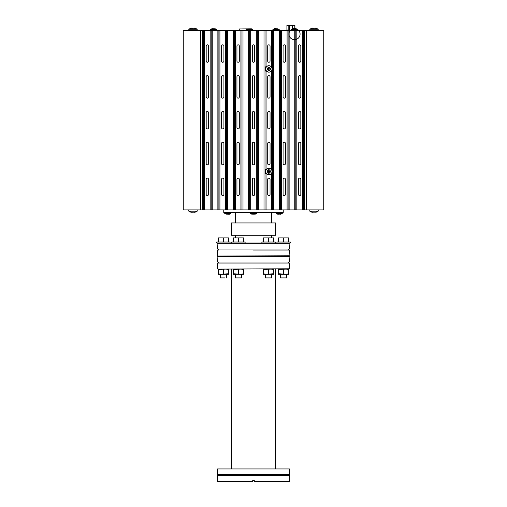 <?xml version="1.0" encoding="UTF-8"?>
<svg xmlns="http://www.w3.org/2000/svg" width="507" height="507" viewBox="0 0 507 507"><rect width="100%" height="100%" fill="white"/><g stroke="black" fill="none" stroke-linecap="round" stroke-linejoin="round"><path stroke-width="0.76" d="M190.727 212.122L188.858 211.204L190.727 212.122L192.622 212.211M193.363 212.154L195.011 212.192M194.365 212.332L193.947 212.363M311.729 212.116L314.359 212.148M313.643 212.116L316.115 212.16M269.154 70.733L268.609 70.733L267.075 69.199L267.075 68.66L268.609 67.12L269.147 67.12L270.687 68.66L270.687 69.199L269.154 70.733L268.957 69.434A0.513 0.513 0 0 1 268.805 69.434L268.374 69.003A0.513 0.513 0 0 1 268.374 68.851L268.805 68.42A0.513 0.513 0 0 1 268.944 68.42L269.388 68.851A0.513 0.513 0 0 1 269.388 69.003L268.957 69.434M270.687 69.199L269.388 69.003M270.687 68.66L269.388 68.851M269.147 67.12L268.944 68.42M268.609 67.12L268.805 68.42M267.075 68.66L268.374 68.851M267.075 69.199L268.374 69.003M268.609 70.733L268.805 69.434M267.012 277.906L271.625 277.906L271.625 274.211L265.472 274.211L265.472 277.906L267.012 277.906L265.472 277.906M261.885 243.043L261.885 242.016L275.212 242.016L275.212 243.043M273.672 242.016L273.672 237.916L263.418 237.916L263.418 242.016M268.545 242.016L268.545 237.916M230.07 243.043L230.07 242.016L216.743 242.016L216.743 243.043L290.257 243.043L290.257 242.016L276.93 242.016L276.93 243.043M273.672 269.084L273.672 269.547L271.112 269.084L263.418 269.547L263.418 269.084M273.672 273.755L273.672 274.211L263.418 274.211L263.418 273.755L265.985 274.211L273.672 273.755L273.672 269.547M263.418 273.755L263.418 269.547M268.545 273.755L268.545 269.547M267.012 274.211L271.625 274.211M220.33 274.211L224.943 274.211L220.33 274.211L220.33 277.906L224.943 277.906M228.53 242.016L228.53 237.916L218.276 237.916L218.276 242.016M223.403 242.016L223.403 237.916M228.53 269.084L228.53 269.547L225.97 269.084L218.276 269.547L218.276 269.084M228.53 273.755L228.53 274.211L218.276 274.211L218.276 273.755L220.843 274.211L228.53 273.755L228.53 269.547M218.276 273.755L218.276 269.547M223.403 273.755L223.403 269.547M226.483 277.906L226.483 274.211L224.943 274.211M272.025 68.927A3.143 3.143 0 0 1 268.881 72.076A3.143 3.143 0 0 1 265.738 68.927A3.143 3.143 0 0 1 268.881 65.783A3.143 3.143 0 0 1 272.025 68.927M302.464 30.477L302.464 209.923L323.739 209.923L323.739 30.477L183.261 30.477L183.261 209.923L200.69 209.923L200.69 30.477M271.701 30.477L271.701 66.316L272.728 68.927L271.701 71.544L271.701 168.856L272.728 171.467L271.701 174.085L271.701 209.923L273.755 209.923L273.755 30.477M272.728 30.477L272.728 209.923M287.082 30.477L287.082 209.923L281.442 209.923L281.442 30.477M285.441 61.087A1.179 1.179 0 0 1 284.262 62.266A1.179 1.179 0 0 1 283.083 61.087L283.083 46.01A1.179 1.179 0 0 1 284.262 44.831A1.179 1.179 0 0 1 285.441 46.01L285.441 61.087M285.441 127.739A1.179 1.179 0 0 1 284.262 128.917A1.179 1.179 0 0 1 283.083 127.739L283.083 112.662A1.179 1.179 0 0 1 284.262 111.483A1.179 1.179 0 0 1 285.441 112.662L285.441 127.739M285.441 194.384A1.179 1.179 0 0 1 284.262 195.563A1.179 1.179 0 0 1 283.083 194.384L283.083 179.313A1.179 1.179 0 0 1 284.262 178.134A1.179 1.179 0 0 1 285.441 179.313L285.441 194.384M285.441 163.622A1.179 1.179 0 0 1 284.262 164.8A1.179 1.179 0 0 1 283.083 163.622L283.083 143.424A1.179 1.179 0 0 1 284.262 142.245A1.179 1.179 0 0 1 285.441 143.424L285.441 163.622M285.441 96.976A1.179 1.179 0 0 1 284.262 98.155A1.179 1.179 0 0 1 283.083 96.976L283.083 76.772A1.179 1.179 0 0 1 284.262 75.594A1.179 1.179 0 0 1 285.441 76.772L285.441 96.976M279.389 30.477L279.389 209.923L281.442 209.923M279.389 209.923L273.755 209.923M280.415 209.923L280.415 30.477M287.082 209.923L289.129 209.923L289.129 30.477M288.109 30.477L288.109 209.923M294.77 30.477L294.77 209.923L289.129 209.923M294.77 209.923L295.796 209.923L295.796 30.477M302.464 209.923L296.823 209.923L296.823 30.477M300.822 61.087A1.179 1.179 0 0 1 299.643 62.266A1.179 1.179 0 0 1 298.465 61.087L298.465 46.01A1.179 1.179 0 0 1 299.643 44.831A1.179 1.179 0 0 1 300.822 46.01L300.822 61.087M300.822 127.739A1.179 1.179 0 0 1 299.643 128.917A1.179 1.179 0 0 1 298.465 127.739L298.465 112.662A1.179 1.179 0 0 1 299.643 111.483A1.179 1.179 0 0 1 300.822 112.662L300.822 127.739M300.822 194.384A1.179 1.179 0 0 1 299.643 195.563A1.179 1.179 0 0 1 298.465 194.384L298.465 179.313A1.179 1.179 0 0 1 299.643 178.134A1.179 1.179 0 0 1 300.822 179.313L300.822 194.384M300.822 163.622A1.179 1.179 0 0 1 299.643 164.8A1.179 1.179 0 0 1 298.465 163.622L298.465 143.424A1.179 1.179 0 0 1 299.643 142.245A1.179 1.179 0 0 1 300.822 143.424L300.822 163.622M300.822 96.976A1.179 1.179 0 0 1 299.643 98.155A1.179 1.179 0 0 1 298.465 96.976L298.465 76.772A1.179 1.179 0 0 1 299.643 75.594A1.179 1.179 0 0 1 300.822 76.772L300.822 96.976M295.796 209.923L296.823 209.923M303.49 30.477L303.49 209.923M271.701 209.923L266.061 209.923L266.061 174.085L265.034 171.467L266.061 168.856L266.061 71.544L265.034 68.927L266.061 66.316L266.061 30.477M264.008 30.477L264.008 209.923L266.061 209.923M264.008 209.923L258.374 209.923L258.374 30.477M256.32 30.477L256.32 209.923L258.374 209.923M256.32 209.923L250.68 209.923L250.68 30.477M248.626 30.477L248.626 209.923L250.68 209.923M248.626 209.923L242.992 209.923L242.992 30.477M240.939 30.477L240.939 209.923L242.992 209.923M240.939 209.923L235.299 209.923L235.299 30.477M233.245 30.477L233.245 209.923L235.299 209.923M233.245 209.923L227.611 209.923L227.611 30.477M225.558 30.477L225.558 209.923L227.611 209.923M225.558 209.923L219.918 209.923L219.918 30.477M217.871 30.477L217.871 209.923L219.918 209.923M217.871 209.923L212.23 209.923L212.23 30.477M210.177 30.477L210.177 209.923L212.23 209.923M210.177 209.923L204.536 209.923L204.536 30.477M202.489 30.477L202.489 209.923L204.536 209.923M202.489 209.923L200.69 209.923M252.835 30.477L252.746 29.501A5.564 5.564 0 0 0 251.415 28.829L239.367 28.937L239.095 30.477M272.424 169.978A3.847 3.847 0 0 1 272.557 170.339M272.557 172.595A3.847 3.847 0 0 1 272.424 172.957M272.025 171.467A3.143 3.143 0 0 1 268.881 174.611A3.143 3.143 0 0 1 265.738 171.467A3.143 3.143 0 0 1 268.881 168.324A3.143 3.143 0 0 1 272.025 171.467M268.609 169.661L269.147 169.661L270.687 171.195L270.687 171.74L269.154 173.274L268.609 173.274L267.075 171.74L267.075 171.195L268.609 169.661L268.805 170.96A0.513 0.513 0 0 1 268.944 170.96L269.388 171.391A0.513 0.513 0 0 1 269.388 171.543L268.957 171.974A0.513 0.513 -4.2 0 1 268.805 171.974L268.374 171.543A0.513 0.513 0 0 1 268.374 171.391L268.805 170.96M269.147 169.661L268.944 170.96M268.609 173.274L268.805 171.974M269.154 173.274L268.957 171.974M251.694 214.125L253.766 214.163M253.773 214.125L255.205 214.157M280.682 214.208L279.395 214.125M277.329 214.125L278.856 214.188M226.059 214.125L229.411 214.208M229.208 214.258L228.891 214.315M267.075 171.74L268.374 171.543M267.075 171.195L268.374 171.391M270.687 171.195L269.388 171.391M270.687 171.74L269.388 171.543M296.322 28.836L292.976 28.753M272.829 30.477L272.912 29.501L274.249 28.829L272.912 29.501L279.205 29.501L277.868 28.829L274.515 28.753M215.323 28.829L216.654 29.501L215.323 28.829L213.238 28.798M251.878 29.013L251.415 28.829A5.564 5.564 0 0 1 252.746 29.501L246.459 29.501A5.564 5.564 0 0 1 247.79 28.829L248.062 28.753M213.238 28.836L211.97 28.753M313.637 28.24L311.989 28.202M316.267 28.284L314.378 28.189M192.641 28.24L190.993 28.202M195.271 28.284L193.382 28.189M312.635 28.069L313.053 28.037M314.917 28.037L315.259 28.056M191.64 28.069L192.058 28.037M193.921 28.037L194.263 28.056M316.273 212.122L316.273 212.122A7.339 7.339 0 0 0 318.143 211.204L316.273 212.122M312.42 212.294L312.103 212.224M192.083 212.363L191.741 212.344M265.611 70.955A3.847 3.847 0 0 1 265.288 70.302M265.288 67.558A3.847 3.847 0 0 1 265.611 66.899M272.424 67.437A3.847 3.847 0 0 1 272.557 67.799M272.557 70.055A3.847 3.847 0 0 1 272.424 70.416M265.611 173.495A3.847 3.847 0 0 1 265.288 172.843M265.288 170.099A3.847 3.847 0 0 1 265.611 169.439M265.034 209.923L265.034 30.477M265.649 68.927A3.232 3.232 0 0 1 268.881 65.701A3.232 3.232 0 0 1 272.113 68.927A3.232 3.232 0 0 1 268.881 72.159A3.232 3.232 0 0 1 265.649 68.927M265.649 171.467A3.232 3.232 0 0 1 268.881 168.242A3.232 3.232 0 0 1 272.113 171.467A3.232 3.232 0 0 1 268.881 174.7A3.232 3.232 0 0 1 265.649 171.467M270.06 61.087A1.179 1.179 0 0 1 268.881 62.266A1.179 1.179 0 0 1 267.702 61.087L267.702 46.01A1.179 1.179 0 0 1 268.881 44.831A1.179 1.179 0 0 1 270.06 46.01L270.06 61.087M270.06 194.384A1.179 1.179 0 0 1 268.881 195.563A1.179 1.179 0 0 1 267.702 194.384L267.702 179.313A1.179 1.179 0 0 1 268.881 178.134A1.179 1.179 0 0 1 270.06 179.313L270.06 194.384M270.06 96.976A1.179 1.179 0 0 1 268.881 98.155A1.179 1.179 0 0 1 267.702 96.976L267.702 76.772A1.179 1.179 0 0 1 268.881 75.594A1.179 1.179 0 0 1 270.06 76.772L270.06 96.976M270.06 163.622A1.179 1.179 0 0 1 268.881 164.8A1.179 1.179 0 0 1 267.702 163.622L267.702 143.424A1.179 1.179 0 0 1 268.881 142.245A1.179 1.179 0 0 1 270.06 143.424L270.06 163.622M270.06 127.739A1.179 1.179 0 0 1 268.881 128.917A1.179 1.179 0 0 1 267.702 127.739L267.702 112.662A1.179 1.179 0 0 1 268.881 111.483A1.179 1.179 0 0 1 270.06 112.662L270.06 127.739M217.921 269.084L289.389 268.78L217.921 269.084M289.389 468.937L217.611 468.937L289.389 468.937L289.389 474.628L217.611 474.628L217.611 468.937M252.733 481.65L217.611 481.339L252.733 481.65M254.267 481.339L289.389 481.339L254.267 481.339L254.267 480.319L252.733 480.319L252.733 481.339M235.375 274.211L235.375 277.906L241.528 277.906L241.528 274.211L235.375 274.211L241.528 274.211M231.788 243.043L231.788 242.016L245.115 242.016L245.115 243.043M243.582 242.016L243.582 237.916L233.328 237.916L233.328 242.016M238.455 242.016L238.455 237.916M243.582 269.084L243.582 269.547L241.015 269.084L233.328 269.547L233.328 269.084M243.582 273.755L243.582 274.211L241.015 274.211L243.582 273.755L243.582 269.547M278.47 273.755L286.157 274.211L278.47 274.211L278.47 269.084M288.724 269.084L288.724 269.547L286.157 269.084L278.47 269.547M288.724 273.755L288.724 274.211L286.157 274.211L288.724 273.755L288.724 269.547M283.597 273.755L283.597 269.547M288.724 242.016L288.724 237.916L278.47 237.916L278.47 242.016M283.597 242.016L283.597 237.916M285.13 277.906L286.67 277.906L286.67 274.211L280.517 274.211L280.517 277.906L285.13 277.906L280.517 277.906M241.015 274.211L233.328 274.211L233.328 273.755L241.015 274.211M233.328 273.755L233.328 269.547M238.455 273.755L238.455 269.547M285.13 274.211L286.67 274.211M294.092 28.665L294.092 25.35L286.911 25.35L286.911 30.477M288.172 29.964L288.172 25.35M289.649 29.964L289.649 25.35M292.615 28.867L292.615 25.35M294.928 28.665L294.928 25.35L294.092 25.35M287.133 30.477L287.133 29.964L290.207 29.964L290.207 30.477M257.347 30.477L257.347 209.923M254.679 61.087A1.179 1.179 0 0 1 253.5 62.266A1.179 1.179 0 0 1 252.321 61.087L252.321 46.01A1.179 1.179 0 0 1 253.5 44.831A1.179 1.179 0 0 1 254.679 46.01L254.679 61.087M254.679 127.739A1.179 1.179 0 0 1 253.5 128.917A1.179 1.179 0 0 1 252.321 127.739L252.321 112.662A1.179 1.179 0 0 1 253.5 111.483A1.179 1.179 0 0 1 254.679 112.662L254.679 127.739M254.679 194.384A1.179 1.179 0 0 1 253.5 195.563A1.179 1.179 0 0 1 252.321 194.384L252.321 179.313A1.179 1.179 0 0 1 253.5 178.134A1.179 1.179 0 0 1 254.679 179.313L254.679 194.384M254.679 163.622A1.179 1.179 0 0 1 253.5 164.8A1.179 1.179 0 0 1 252.321 163.622L252.321 143.424A1.179 1.179 0 0 1 253.5 142.245A1.179 1.179 0 0 1 254.679 143.424L254.679 163.622M254.679 96.976A1.179 1.179 0 0 1 253.5 98.155A1.179 1.179 0 0 1 252.321 96.976L252.321 76.772A1.179 1.179 0 0 1 253.5 75.594A1.179 1.179 0 0 1 254.679 76.772L254.679 96.976M249.653 209.923L249.653 30.477M241.966 30.477L241.966 209.923M239.298 61.087A1.179 1.179 0 0 1 238.119 62.266A1.179 1.179 0 0 1 236.94 61.087L236.94 46.01A1.179 1.179 0 0 1 238.119 44.831A1.179 1.179 0 0 1 239.298 46.01L239.298 61.087M239.298 127.739A1.179 1.179 0 0 1 238.119 128.917A1.179 1.179 0 0 1 236.94 127.739L236.94 112.662A1.179 1.179 0 0 1 238.119 111.483A1.179 1.179 0 0 1 239.298 112.662L239.298 127.739M239.298 194.384A1.179 1.179 0 0 1 238.119 195.563A1.179 1.179 0 0 1 236.94 194.384L236.94 179.313A1.179 1.179 0 0 1 238.119 178.134A1.179 1.179 0 0 1 239.298 179.313L239.298 194.384M239.298 163.622A1.179 1.179 0 0 1 238.119 164.8A1.179 1.179 0 0 1 236.94 163.622L236.94 143.424A1.179 1.179 0 0 1 238.119 142.245A1.179 1.179 0 0 1 239.298 143.424L239.298 163.622M239.298 96.976A1.179 1.179 0 0 1 238.119 98.155A1.179 1.179 0 0 1 236.94 96.976L236.94 76.772A1.179 1.179 0 0 1 238.119 75.594A1.179 1.179 0 0 1 239.298 76.772L239.298 96.976M234.272 209.923L234.272 30.477M226.585 30.477L226.585 209.923M223.917 61.087A1.179 1.179 0 0 1 222.738 62.266A1.179 1.179 0 0 1 221.559 61.087L221.559 46.01A1.179 1.179 0 0 1 222.738 44.831A1.179 1.179 0 0 1 223.917 46.01L223.917 61.087M223.917 127.739A1.179 1.179 0 0 1 222.738 128.917A1.179 1.179 0 0 1 221.559 127.739L221.559 112.662A1.179 1.179 0 0 1 222.738 111.483A1.179 1.179 0 0 1 223.917 112.662L223.917 127.739M223.917 194.384A1.179 1.179 0 0 1 222.738 195.563A1.179 1.179 0 0 1 221.559 194.384L221.559 179.313A1.179 1.179 0 0 1 222.738 178.134A1.179 1.179 0 0 1 223.917 179.313L223.917 194.384M223.917 163.622A1.179 1.179 0 0 1 222.738 164.8A1.179 1.179 0 0 1 221.559 163.622L221.559 143.424A1.179 1.179 0 0 1 222.738 142.245A1.179 1.179 0 0 1 223.917 143.424L223.917 163.622M223.917 96.976A1.179 1.179 0 0 1 222.738 98.155A1.179 1.179 0 0 1 221.559 96.976L221.559 76.772A1.179 1.179 0 0 1 222.738 75.594A1.179 1.179 0 0 1 223.917 76.772L223.917 96.976M218.891 209.923L218.891 30.477M211.204 30.477L211.204 209.923M208.535 127.739A1.179 1.179 0 0 1 207.357 128.917A1.179 1.179 0 0 1 206.178 127.739L206.178 112.662A1.179 1.179 0 0 1 207.357 111.483A1.179 1.179 0 0 1 208.535 112.662L208.535 127.739M208.535 61.087A1.179 1.179 0 0 1 207.357 62.266A1.179 1.179 0 0 1 206.178 61.087L206.178 46.01A1.179 1.179 0 0 1 207.357 44.831A1.179 1.179 0 0 1 208.535 46.01L208.535 61.087M208.535 194.384A1.179 1.179 0 0 1 207.357 195.563A1.179 1.179 0 0 1 206.178 194.384L206.178 179.313A1.179 1.179 0 0 1 207.357 178.134A1.179 1.179 0 0 1 208.535 179.313L208.535 194.384M208.535 163.622A1.179 1.179 0 0 1 207.357 164.8A1.179 1.179 0 0 1 206.178 163.622L206.178 143.424A1.179 1.179 0 0 1 207.357 142.245A1.179 1.179 0 0 1 208.535 143.424L208.535 163.622M208.535 96.976A1.179 1.179 0 0 1 207.357 98.155A1.179 1.179 0 0 1 206.178 96.976L206.178 76.772A1.179 1.179 0 0 1 207.357 75.594A1.179 1.179 0 0 1 208.535 76.772L208.535 96.976M203.51 209.923L203.51 30.477M253.5 222.941L275.548 222.941L231.452 222.941L231.452 235.248L275.548 235.248L275.548 222.941M289.389 255.756L217.921 256.06L289.079 256.06L289.389 250.065L253.5 250.065M217.921 243.043L217.611 249.038L289.389 249.038L289.079 243.043M256.732 212.484L256.643 213.46L255.313 214.131A5.564 5.564 0 0 0 256.643 213.46L250.357 213.46L250.268 212.484L231.097 212.484L231.008 213.46L229.677 214.131M226.052 214.131L224.721 213.46L224.633 212.484L223.764 212.484L283.236 212.484L283.236 209.923M224.633 212.484L231.097 212.484M252.733 480.623L254.267 480.623M253.5 263.089L289.389 263.089L217.611 263.089L217.611 268.78M217.921 256.06L217.611 262.062L289.389 262.062L289.079 256.06M289.389 481.339L289.389 475.648L217.611 475.648L217.611 481.339M311.723 212.122A7.339 7.339 0 0 1 309.853 211.204A7.339 7.339 0 0 0 311.723 212.122L309.853 211.204L318.143 211.204L318.257 209.923M188.743 209.923L188.858 211.204L197.147 211.204L195.277 212.122M224.721 213.46L231.008 213.46M275.903 212.484L275.992 213.46L282.279 213.46L282.367 212.484M297.748 30.477L297.66 29.501L296.329 28.829A5.564 5.564 0 0 0 289.053 35.154A5.564 5.564 0 0 0 298.167 38.291A5.564 5.564 0 0 0 296.329 28.829A5.564 5.564 0 0 0 289.053 35.154A5.564 5.564 0 0 0 298.167 38.291A5.564 5.564 0 0 0 296.329 28.829L297.66 29.501L291.373 29.501L292.704 28.829M210.278 30.477L210.367 29.501L211.698 28.829L210.367 29.501L216.654 29.501L216.743 30.477M309.745 30.477L309.853 29.197L311.723 28.278L309.853 29.197L318.143 29.197L318.257 30.477M316.273 28.278L318.143 29.197L316.273 28.278M188.858 29.197L188.743 30.477L188.858 29.197L190.727 28.278L188.858 29.197L197.147 29.197L197.255 30.477M195.277 28.278L197.147 29.197L195.277 28.278M217.611 256.371L289.389 256.371M217.611 243.347L289.389 243.347M304.511 209.923L304.511 30.477M306.31 209.923L306.31 30.477M250.357 213.46L251.687 214.131A5.564 5.564 0 0 1 250.357 213.46M280.948 214.131L280.948 214.131A5.564 5.564 0 0 0 282.279 213.46M275.992 213.46A5.564 5.564 0 0 0 277.323 214.131M291.284 30.477L291.373 29.501M279.205 29.501L279.287 30.477M246.459 29.501L246.377 30.477M275.39 269.084L275.39 468.626M231.61 269.084L231.61 468.626M289.389 263.089L289.389 268.78M197.255 209.923L197.147 211.204M271.441 212.484L271.441 222.941M235.559 212.484L235.559 222.941M271.441 235.248L271.441 237.916M235.559 235.248L235.559 237.916M288.363 249.038L288.363 250.065M218.637 249.038L218.637 250.065M223.764 209.923L223.764 212.484M217.611 250.065L217.611 255.756M288.363 262.062L288.363 263.089M218.637 262.062L218.637 263.089M288.363 474.628L288.363 475.648M218.637 474.628L218.637 475.648M309.853 211.204L309.745 209.923"/></g></svg>
